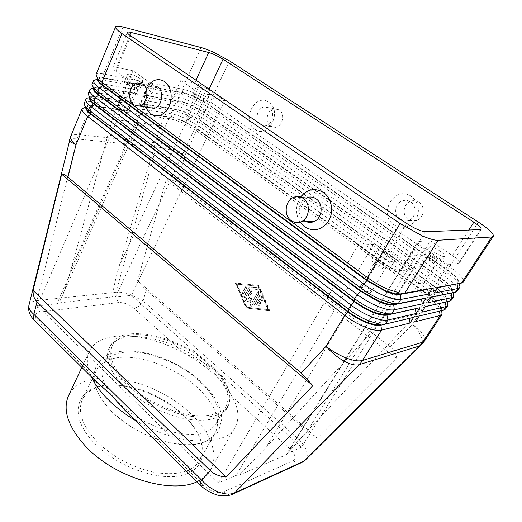 <?xml version="1.0" encoding="UTF-8"?>
<svg xmlns="http://www.w3.org/2000/svg" width="522" height="522" viewBox="0 0 522 522"><rect width="100%" height="100%" fill="white"/><g stroke="black" fill="none" stroke-linecap="round" stroke-linejoin="round"><path stroke-width="0.39" stroke-dasharray="2.61 1.96" d="M120.85 352.8C112.367 354.445 106.612 358.209 103.584 364.102C99.017 374.607 103.865 387.344 118.135 402.312C140.666 425.502 184.253 440.124 204.52 432.164C210.138 430.193 214.105 427.172 216.421 423.088C221.733 410.781 216.115 396.837 199.554 381.249C178.302 361.544 142.78 348.383 120.85 352.8M201.127 485.812L203.606 485.414C210.679 491.6 217.25 493.805 223.325 492.024L292.907 460.828C296.476 458.381 295.472 454.375 289.893 448.822L294.623 445.299L299.139 439.707C303.406 444.144 306.029 448.476 307.008 452.704C307.595 455.582 307.184 457.885 305.781 459.621M135.074 420.288L141.625 424.027C181.845 446.258 225.941 446.088 235.076 427.335C239.624 418.742 238.717 408.609 232.355 396.942L224.617 382.567L214.294 369.348L200.115 360.617L183.398 352.794C145.736 331.999 99.532 329.114 89.451 351.202C86.672 357.113 86.698 364.186 89.523 372.414L93.588 379.102M146.258 290.062L143.113 300.985L139.165 305.996L134.271 308.502C129.156 304.359 123.949 302.368 118.664 302.538L116.001 297.892L116.014 292.242C119.851 291.889 124.38 292.542 129.593 294.199L143.113 300.985L299.139 439.707L307.269 431.426L317.285 438.199L396.707 358.607C396.322 353.87 394.195 349.988 390.326 346.947L177.173 182.563C174.296 180.397 170.629 179.464 166.192 179.783L137.586 280.692L146.258 290.062L307.269 431.426M457.265 283.844L458.799 283.002C459.34 282.121 458.955 280.764 457.637 278.95C455.504 276.112 451.928 272.941 446.904 269.443L207.599 103.813L194.987 96.811C190.223 94.671 186.165 93.275 182.824 92.616L149.54 86.384L149.383 86.737L182.674 92.949C186.015 93.601 190.067 94.997 194.837 97.138L207.449 104.146L446.675 269.796C451.7 273.3 455.275 276.471 457.402 279.309L457.546 279.505C458.747 281.227 459.086 282.519 458.557 283.368L458.323 283.648M458.747 283.563L458.296 282.904C455.889 279.675 451.85 276.086 446.193 272.125L207.88 106.69L193.655 98.788C188.279 96.374 183.692 94.808 179.907 94.071L146.565 87.931L148.855 82.691L182.171 89.099C185.956 89.862 190.543 91.454 195.926 93.882L210.19 101.79L449.618 266.801C455.308 270.748 459.373 274.324 461.82 277.521C463.34 279.59 463.797 281.123 463.184 282.121M441.71 310.636L440.79 309.063C438.493 305.755 434.676 302.166 429.338 298.303L196.487 130.833L182.459 122.97C177.128 120.634 172.56 119.173 168.756 118.579L135.283 113.744L137.514 108.635L170.962 113.724C174.766 114.344 179.333 115.832 184.677 118.181L198.745 126.05L432.673 293.123C438.212 297.116 442.127 300.783 444.411 304.13C445.827 306.303 446.186 307.941 445.494 309.063M431.596 296.94L451.315 292.94L452.881 292.046C453.442 291.126 453.083 289.743 451.798 287.896C449.716 285.012 446.186 281.815 441.207 278.304L203.763 111.969L191.209 104.974C186.452 102.86 182.4 101.49 179.053 100.876L145.723 95.095L145.566 95.441L178.902 101.209C182.25 101.823 186.302 103.186 191.052 105.3L203.606 112.295L440.979 278.657C445.958 282.167 449.488 285.371 451.569 288.248L451.602 288.301C452.861 290.128 453.2 291.498 452.639 292.405L452.241 292.829M453.024 292.672L452.47 291.811C450.114 288.529 446.134 284.908 440.522 280.934L204.05 114.801L189.891 106.912C184.527 104.53 179.953 102.991 176.162 102.305L142.774 96.609L145.044 91.415L178.407 97.373C182.191 98.09 186.778 99.643 192.148 102.044L206.347 109.946L443.915 275.662C449.553 279.622 453.572 283.231 455.96 286.48C457.448 288.581 457.872 290.154 457.233 291.191M425.43 306.512L445.429 301.944L447.015 300.998C447.608 300.046 447.276 298.63 446.016 296.75C443.987 293.827 440.496 290.604 435.563 287.074L199.952 120.06L187.457 113.078C182.713 110.984 178.668 109.646 175.314 109.078L141.938 103.728L141.788 104.067L175.17 109.405C178.517 109.972 182.563 111.303 187.307 113.398L199.802 120.38L435.335 287.426C440.209 290.911 443.674 294.101 445.723 297.005L445.788 297.103C447.041 298.982 447.374 300.404 446.786 301.357L446.095 301.977M447.347 301.703L446.623 300.515C444.3 297.214 440.392 293.592 434.904 289.658L200.252 122.853L186.158 114.977C180.814 112.615 176.24 111.114 172.443 110.475L139.009 105.216L141.26 100.061L174.668 105.581C178.465 106.247 183.039 107.767 188.396 110.149L202.529 118.031L438.265 284.431C443.857 288.412 447.824 292.052 450.153 295.348C451.608 297.481 452 299.093 451.334 300.17M419.323 315.98L415.042 316.704L439.596 310.858L441.214 309.866C441.827 308.88 441.521 307.432 440.294 305.527C438.31 302.558 434.865 299.308 429.971 295.765L196.174 128.079L183.731 121.111C179.007 119.036 174.961 117.737 171.607 117.209L138.186 112.289L138.036 112.628L171.457 117.528C174.818 118.057 178.857 119.362 183.581 121.43L196.024 128.399L429.75 296.111C434.48 299.537 437.867 302.701 439.896 305.611L440.066 305.872C441.292 307.784 441.592 309.233 440.986 310.218L439.746 311.105M95.95 74.77C96.629 73.419 99.167 73.158 103.571 73.98L141.273 81.23L138.976 86.535L141.808 85.321L104.132 78.287L100.544 77.902L97.373 79.24M138.976 86.535L97.183 79.155L100.544 77.902M99.004 81.947L97.431 79.044M92.055 84.283C92.759 82.874 95.311 82.548 99.715 83.311L137.449 90.058L135.172 95.311L137.984 94.13L100.27 87.598L96.831 87.265L93.732 88.192M93.634 88.329L93.477 88.714M135.172 95.311L93.51 88.499L96.831 87.265M95.174 91.624L93.692 88.133C94.312 86.88 96.557 86.58 100.426 87.233L138.134 93.777L137.449 90.058M88.198 93.699C88.923 92.237 91.487 91.852 95.898 92.557L133.665 98.802L131.407 104.015L134.193 102.86L96.453 96.831L93.157 96.544L89.614 98.103M131.407 104.015L89.738 97.758M91.376 101.216L89.836 97.516C90.476 96.218 92.733 95.865 96.603 96.459L134.343 102.508L133.665 98.802M84.375 103.036C85.125 101.516 87.703 101.072 92.113 101.718L129.906 107.473L127.668 112.641L130.435 111.512L92.662 105.973L89.516 105.731L85.791 107.401M127.668 112.641L85.791 106.932M85.928 107.101L86.013 106.814C86.678 105.464 88.942 105.059 92.812 105.607L130.585 111.166L129.906 107.473M307.602 430.65L422.096 246.606L448.509 264.784L416.68 314.322L307.602 430.65L286.278 454.74L239.187 475.085L265.979 447.465L380.036 322.87L413.607 269.169L385.536 249.32L265.979 447.465M422.096 246.606L418.096 243.063L417.763 241.803L418.52 241.477L287.55 453.233L286.539 454.075L417.763 241.803M448.509 264.784L459.262 263.108C459.699 261.652 457.409 259.166 452.385 255.643L430.5 240.746L301.52 447.223L131.44 295.341L115.362 297.155L112.537 296.914L59.084 302.89L62.059 296.339C65.159 288.712 68.193 279.551 71.155 268.876L152.222 84.29L133.032 70.711L116.478 67.318C114.338 66.894 113.111 66.992 112.798 67.612C112.55 68.382 113.581 69.609 115.884 71.292L132.862 83.481L37.323 305.938L218.45 482.967L236.081 475.385L373.706 244.231L378.946 245.614L385.536 249.32M115.362 297.155L209.165 97.738L204.409 96.081L199.371 93.294L119.368 265.535C116.452 275.564 114.409 284.066 113.241 291.028L112.537 296.914M152.222 84.29L154.44 86.88L152.274 87.109L57.002 303.719L59.084 302.89M436.751 261.998L437.168 261.796C438.173 260.713 430.121 255.578 428.027 255.963L427.59 256.165C426.559 257.229 434.695 262.422 436.751 261.998M422.846 283.89L423.277 283.655C424.36 282.448 416.452 277.293 414.305 277.795L413.848 278.037L415.453 280.425L420.354 283.348L422.846 283.89M429.939 246.691C433.338 246.156 446.473 254.468 444.888 256.178L444.242 256.485C440.933 257.124 427.577 248.661 429.234 247.004L429.939 246.691M439.511 263.904L440.17 263.584C441.795 261.803 428.738 253.477 425.313 254.083L424.595 254.416C422.898 256.139 436.177 264.615 439.511 263.904M135.368 87.846L136.771 87.683C135.87 85.973 133.214 84.453 128.817 83.129L127.381 83.285C128.295 85.008 130.957 86.528 135.368 87.846M125.685 110.272L127.114 110.025C126.272 108.224 123.655 106.71 119.264 105.49L117.802 105.725L119.244 107.506L125.685 110.272M129.998 74.104C134.728 74.94 143.915 80.186 142.976 81.517L140.718 81.739C136.053 80.969 126.676 75.638 127.655 74.313L129.998 74.104M137.43 89.334L139.7 89.066C140.666 87.676 131.511 82.437 126.781 81.66L124.425 81.915C123.427 83.292 132.758 88.623 137.43 89.334M385.445 267.903L386.052 267.603C387.246 266.207 378.581 260.608 375.944 261.065L375.311 261.372C374.078 262.742 382.854 268.412 385.445 267.903M370.476 292.464L371.103 292.118C372.388 290.571 363.886 284.953 361.198 285.56L360.539 285.912C360.239 286.865 361.387 288.242 363.991 290.043L365.765 291.087L370.476 292.464M377.974 250.638C382.241 250.005 396.387 259.069 394.508 261.268L393.549 261.724C389.392 262.488 374.972 253.248 376.936 251.108L377.974 250.638M388.446 270.07L389.412 269.58C391.35 267.303 377.295 258.227 372.995 258.938L371.938 259.441C369.928 261.666 384.251 270.918 388.446 270.07M202.673 100.048L203.697 99.93C202.771 98.364 200.344 96.961 196.416 95.722L195.365 95.839C196.305 97.412 198.738 98.815 202.673 100.048M193.231 120.23L194.275 120.053C193.408 118.403 191.013 117.006 187.085 115.851L186.021 116.021L186.967 117.333L193.231 120.23M197.61 87.585C201.603 88.27 210.359 93.314 209.485 94.43L207.841 94.593C203.9 93.953 194.993 88.831 195.9 87.729L197.61 87.585M204.644 101.412L206.294 101.222C207.195 100.061 198.471 95.017 194.471 94.378L192.748 94.56C191.822 95.709 200.696 100.824 204.644 101.412M260.608 124.771L265.554 125.795C272.836 124.843 275.466 111.669 269.071 107.93L264.347 106.912C256.968 107.754 254.24 120.941 260.608 124.771M255.01 129.312C268.315 139.518 282.976 110.912 268.589 102.214C254.945 92.525 241.131 120.739 255.01 129.312M270.631 126.344L275.531 127.361C282.748 126.428 285.364 113.489 279.035 109.803L274.357 108.804C267.042 109.613 264.328 122.572 270.631 126.344M410.625 201.877C417.404 205.936 415.975 218.052 408.458 220.558C405.45 221.628 402.619 221.308 399.969 219.592C393.183 215.41 394.802 203.221 402.495 200.879C405.366 199.933 408.073 200.272 410.625 201.877M394.221 224.904C402.573 229.412 409.816 227.664 415.943 219.658C420.36 210.399 418.82 202.64 411.329 196.383C394.671 184.657 377.302 214.353 394.221 224.904M418.885 202.144C425.567 206.125 424.151 218.007 416.732 220.46C413.763 221.511 410.971 221.197 408.354 219.521C401.659 215.416 403.271 203.456 410.86 201.159C413.692 200.233 416.367 200.565 418.885 202.144M157.592 86.9L152.444 85.784C148.072 87.089 145.462 90.645 144.614 96.446L144.953 101.346L149.214 107.61M145.253 106.99L144.49 104.55L143.948 96.798C144.424 92.257 145.945 88.342 148.509 85.04M306.473 221.733L304.182 220.467C296.463 215.371 298.166 200.539 306.858 197.662L293.879 197.225M300.039 222.131C295.184 213.746 295.354 205.387 300.555 197.068M208.696 364.389C178.792 336.494 122.122 324.018 112.334 345.936C107.93 356.108 113 368.636 127.557 383.513C144.046 398.697 163.308 408.922 185.343 414.187C206.536 418.011 220.206 415.127 226.339 405.542C231.422 393.608 225.543 379.892 208.696 364.389M118.664 302.538L39.796 312.045C34.23 313.226 33.571 316.28 37.819 321.2L34.804 320.743M200.963 479.431C205.146 476.834 208.324 473.643 210.503 469.865C219.384 454.669 210.177 431.909 190.55 413.574C154.225 377.589 82.783 364.219 68.552 395.656M289.893 448.822L232.355 396.942C227.814 388.773 221.256 380.838 212.676 373.132C204.063 365.452 194.308 358.673 183.398 352.794L134.271 308.502M183.242 414.69C164.978 398.156 144.189 388.329 120.869 385.216C101.666 383.429 88.857 388.146 82.443 399.356C77.289 411.127 81.947 425.019 96.4 441.025C112.935 457.324 132.686 467.849 155.667 472.606C177.839 475.77 192.461 471.757 199.535 460.574C205.081 448.907 201.642 435.694 189.218 420.947L183.242 414.69M183.6 415.695C164.874 398.73 143.543 388.649 119.616 385.464C81.445 379.983 62.366 410.214 94.273 442.937C117.039 467.17 160.137 482.139 183.764 474.831C207.697 467.836 208.324 443.361 189.734 422.122L183.6 415.695M114.84 358.144C105.744 359.952 99.565 364.056 96.296 370.457C91.402 381.693 96.42 395.245 111.343 411.127C135.048 435.89 181.382 451.23 202.843 442.428C208.728 440.274 212.904 437.031 215.364 432.705C221.126 419.427 215.266 404.498 197.779 387.924C175.464 367.09 138.134 353.335 114.84 358.144M208.232 366.966C225.569 382.952 231.592 397.144 226.307 409.529C219.951 419.453 205.864 422.474 184.038 418.585C163.249 414.214 139.622 401.653 124.601 387.004C109.698 371.677 104.524 358.758 109.078 348.246C119.251 325.506 177.532 338.243 208.232 366.966M126.187 383.84C141.253 398.475 164.926 411.062 185.734 415.473C207.573 419.414 221.654 416.445 227.977 406.579C233.223 394.26 227.155 380.107 209.766 364.134C178.974 335.444 120.66 322.583 110.547 345.186C106.025 355.645 111.232 368.525 126.187 383.84M131.831 417.019L141.625 424.027L203.606 485.414M37.819 321.2L89.523 372.414L91.389 376.917M236.081 475.385L239.187 475.085M286.278 454.74L286.539 454.075M301.52 447.223L287.55 453.233M37.323 305.938L57.002 303.719M132.862 83.481L152.274 87.109M71.155 268.876L112.282 119.323L133.032 70.711M131.44 295.341L224.656 100.635L208.741 89.804C203.802 86.626 199.078 84.466 194.569 83.324L180.795 80.505L199.371 93.294M209.165 97.738L224.656 100.635M218.45 482.967L358.112 245.19L382.704 262.847C390.443 268.054 396.629 270.683 401.255 270.722L413.607 269.169M373.706 244.231L358.112 245.19M430.5 240.746L418.52 241.477M180.795 80.505L160.358 125.685L119.368 265.535M416.68 314.322L380.036 322.87M160.358 125.685L112.282 119.323M413.705 317.317L385.366 324.084M419.864 307.732L391.768 313.892M426.082 298.042L398.247 303.589M409.385 318.048L409.157 318.407M130.585 111.166L130.435 111.512M134.343 102.508L134.193 102.86M138.134 93.777L137.984 94.13M97.614 78.607C98.266 77.452 100.492 77.223 104.283 77.915L141.958 84.969L141.273 81.23M141.958 84.969L141.808 85.321M137.514 108.635L138.186 112.289M138.036 112.628L135.283 113.744M419.31 315.999L414.801 317.076L415.695 321.611M141.26 100.061L141.938 103.728M141.788 104.067L139.009 105.216M425.326 306.668L420.862 307.647L421.756 312.202M145.044 91.415L145.723 95.095M145.566 95.441L142.774 96.609M431.407 297.233L426.983 298.121L427.89 302.695M415.042 316.704L414.801 317.076M421.104 307.269L420.862 307.647M427.231 297.736L426.983 298.121M148.855 82.691L149.54 86.384M437.801 287.315L433.423 288.098L437.834 287.27M149.383 86.737L146.565 87.931M437.553 287.7L433.169 288.483L434.082 293.083M433.423 288.098L433.169 288.483M260.471 302.46L260.354 304.091L257.653 302.362L256.204 304.998L258.449 305.259C259.323 305.742 259.408 306.342 258.716 307.053L254.801 306.688L254.175 305.226L259.349 295.811L259.721 295.465L260.7 295.954L262.39 299.856L261.992 301.122L261 300.633L259.949 298.199L258.488 300.848L260.876 302.401L258.488 300.848M258.892 300.789L260.354 298.14L261.405 300.574L262.396 301.063L262.794 299.798L261.111 295.896L260.126 295.406L259.754 295.752L254.579 305.168L255.206 306.623L259.127 306.988C259.819 306.277 259.728 305.677 258.86 305.194L256.609 304.939L258.064 302.303L260.759 304.032L260.876 302.401M260.354 298.14L259.949 298.199M258.064 302.303L257.653 302.362M256.609 304.939L256.204 304.998M243.396 293.951L243.024 294.297L242.104 292.901L245.699 286.585L246.619 287.987L243.396 293.951L247.03 287.935L246.116 286.532L245.732 286.885L242.521 292.849L243.435 294.245L243.807 293.899M246.899 307.125L237.06 284.125L258.305 286.232L268.445 309.65L246.488 307.19L236.642 284.177L257.894 286.278L268.04 309.716L246.488 307.19M268.445 309.65L268.04 309.716M237.06 284.125L236.642 284.177M269.789 310.74L258.788 285.351L235.781 283.087L246.43 307.987L269.385 310.805L246.019 308.052L235.363 283.133L258.377 285.397L269.385 310.805M246.43 307.987L246.019 308.052M258.788 285.351L258.377 285.397M258.305 286.232L257.894 286.278M235.781 283.087L235.363 283.133M250.325 288.764L257.333 289.397C258.051 288.686 257.966 288.085 257.085 287.596L249.64 286.917L244.179 296.653L245.105 298.055L250.325 288.764L249.914 288.816L245.059 297.768L244.688 298.108L243.767 296.711L249.229 286.969L256.68 287.648C257.555 288.131 257.64 288.738 256.928 289.449L249.914 288.816M251.911 305.892L251.552 306.225L250.488 305.377L250.168 300.45L246.332 301.964L245.412 300.555L250.521 291.145L250.899 290.8L251.832 292.209L247.937 299.36L251.539 297.932L251.845 302.558L257.666 291.922L258.044 291.576L258.99 292.986L251.911 305.892L259.395 292.933L258.449 291.517L258.077 291.87L251.845 302.558M252.257 302.499L251.95 297.873L248.348 299.302L252.237 292.15L251.31 290.747L245.823 300.496L246.749 301.905L250.573 300.391L250.899 305.311L251.963 306.166L252.322 305.827M251.95 297.873L251.539 297.932M248.348 299.302L247.937 299.36M250.573 300.391L250.168 300.45M137.586 280.692L317.285 438.199M166.192 179.783L396.707 358.607M29.004 305.05C29.898 302.603 32.553 301.122 36.977 300.613L116.014 292.242L156.868 144.907L168.756 118.579L171.607 117.209L170.962 113.724L172.443 110.475L175.17 109.405L174.668 105.581L176.162 102.305L178.902 101.209L178.407 97.373L179.907 94.071L182.674 92.949L182.171 89.099L201.081 47.535M229.497 60.872L210.19 101.79L207.599 103.813L207.88 106.69L206.347 109.946L203.606 112.295L204.05 114.801L202.529 118.031L199.952 120.06L200.252 122.853L198.745 126.05L196.174 128.079L196.487 130.833L185.134 154.89L170.302 149.788C164.75 148.261 160.058 147.295 156.235 146.884L77.112 138.937L36.977 300.613L37.016 306.877L39.796 312.045M122.983 26.987L103.571 73.98L104.132 78.287L101.255 79.592L99.715 83.311L100.426 87.233L97.418 88.87L95.898 92.557L96.453 96.831L93.621 98.064L92.113 101.718L92.812 105.607L89.856 107.18L77.112 138.937C72.649 138.506 70.15 138.787 69.609 139.779M390.326 346.947L412.615 324.273C417.195 329.304 420.23 333.943 421.724 338.184C422.676 341.101 422.605 343.267 421.508 344.696M300.607 463.027L298.408 463.268L292.907 460.828M223.325 492.024L229.197 494.921L231.266 494.784M70.672 136.51C71.494 134.787 74.117 134.147 78.535 134.585L157.644 143.002C161.461 143.452 166.009 144.809 171.301 147.073L185.134 154.89L177.173 182.563M424.588 340.899C425.371 339.646 425.11 337.884 423.818 335.6C421.724 332.09 417.991 328.312 412.615 324.273L429.338 298.303L429.971 295.765L432.673 293.123L434.904 289.658L435.335 287.426L438.265 284.431L440.522 280.934L440.979 278.657L443.915 275.662L446.193 272.125L446.675 269.796L449.618 266.801L478.387 222.124M425.397 231.722L401.255 270.722M480.364 229.582L458.375 263.545M129.887 35.242L116.478 67.318M195.998 80.218L194.569 83.324M406.605 223.423L382.704 262.847M468.815 230.032L452.385 255.643M209.068 89.105L208.741 89.804M130.728 35.835L115.884 71.292M443.707 310.159L439.38 311.19M449.572 301.214L445.292 302.153M455.504 292.176L451.262 293.025M260.041 303.915L259.636 303.974M261.405 300.574L261 300.633M262.794 299.798L262.39 299.856M261.111 295.896L260.7 295.954M259.754 295.752L259.349 295.811M254.579 305.168L254.175 305.226M258.86 305.194L258.449 305.259M258.795 307.04L258.39 307.099M255.206 306.623L254.801 306.688M242.521 292.849L242.104 292.901M247.03 287.935L246.619 287.987M245.732 286.885L245.32 286.937M257.026 289.442L256.615 289.495M257.085 287.596L256.68 287.648M249.94 286.878L249.529 286.93M249.255 287.27L248.844 287.322M245.47 297.71L245.059 297.768M244.179 296.653L243.767 296.711M250.899 305.311L250.488 305.377M259.395 292.933L258.99 292.986M258.077 291.87L257.666 291.922M252.237 292.15L251.832 292.209M246.749 301.905L246.332 301.964M245.823 300.496L245.412 300.555M250.932 291.093L250.521 291.145M94.019 373.778L96.12 366.398C100.107 358.744 107.108 353.916 117.117 351.926C137.521 347.991 166.087 356.513 188.383 371.638C201.264 380.629 210.829 390.639 217.093 401.686C219.69 406.912 221.256 412.641 221.798 418.885L218.796 430.533C215.827 435.668 211.084 439.472 204.552 441.951C188.82 447.791 163.882 443.994 141.129 432.431C127.981 425.515 116.993 417.254 108.158 407.656C100.511 398.867 95.037 388.224 93.967 379.481M457.546 279.505L458.46 283.133M451.602 288.301L452.515 291.87M93.157 96.544L89.882 97.751M89.516 105.731L86.287 106.919M437.168 261.796L423.277 283.655M444.888 256.178L440.17 263.584M415.453 280.418L416.882 283.492L420.354 283.348M136.771 87.683L127.114 110.025M142.976 81.517L139.7 89.066M119.244 107.499L121.293 110.592L124.882 110.103M386.052 267.603L371.103 292.118M394.508 261.268L389.412 269.58M363.991 290.043L364.023 291.974L365.765 291.087M203.697 99.93L194.275 120.053M209.485 94.43L206.294 101.222M186.967 117.333L189.01 120.491L192.69 120.119M275.531 127.361L265.554 125.795M416.732 220.46L408.458 220.558M144.614 96.446L143.948 96.798M144.953 101.346L144.49 104.55M137.599 82.978L152.444 85.784M112.334 345.936L103.584 364.102M210.503 469.865L235.076 427.335M120.869 385.216L119.616 385.464M82.443 399.356L96.296 370.457M226.307 409.529L227.977 406.579M109.078 348.246L110.547 345.186M199.535 460.574L215.364 432.705M189.218 420.947L189.734 422.122M83.65 363.54L89.451 351.202M226.339 405.542L216.421 423.088M402.495 200.879L410.86 201.159M274.357 108.804L264.347 106.912M192.748 94.56L195.9 87.729M186.021 116.021L195.365 95.839M371.938 259.441L376.936 251.108M360.539 285.912L375.311 261.372M124.425 81.915L127.655 74.313M117.802 105.725L127.381 83.285M424.595 254.416L429.234 247.004M413.848 278.037L427.59 256.165M60.924 299.008L154.44 86.88M481.186 229.262L459.262 263.108M127.453 32.41L112.798 67.612M85.862 107.186L86.013 106.814M89.686 97.895L89.836 97.516M93.542 88.512L93.692 88.133M439.896 305.611L440.79 309.063M445.723 297.005L446.623 300.515M440.986 310.218L441.214 309.866M446.786 301.357L447.015 300.998M452.639 292.405L452.881 292.046M458.557 283.368L458.799 283.002M260.759 304.032L260.354 304.091M262.396 301.063L261.992 301.122M260.126 295.406L259.721 295.465M259.127 306.988L258.716 307.053M243.435 294.245L243.024 294.297M246.116 286.532L245.699 286.585M257.333 289.397L256.928 289.449M249.64 286.917L249.229 286.969M245.105 298.055L244.688 298.108M251.963 306.166L251.552 306.225M258.449 291.517L258.044 291.576M251.31 290.747L250.899 290.8"/><path stroke-width="0.78" d="M34.804 320.743L33.61 319.51L33.884 314.375C30.152 311.171 28.482 308.254 28.867 305.611L29.004 305.05M37.01 301.794C34.224 298.995 32.912 295.191 33.088 290.382L61.648 174.224C62.842 173.65 64.95 174.616 67.971 177.121L301.246 372.976L312.861 385.673L226.091 477.043C219.455 476.449 214.229 474.328 210.412 470.681L37.01 301.794L33.884 314.375L201.649 480.109C200.422 482.276 199.959 483.887 200.265 484.958L201.127 485.812M305.781 459.621L303.497 461.331L234.606 492.892C230.391 494.712 225.06 494.425 218.614 492.037C212.141 489.447 206.484 485.473 201.649 480.109L210.412 470.681M458.323 283.648L437.553 287.7M97.183 79.155L93.542 80.695C93.242 82.352 95.232 84.792 99.5 88.016L363.619 283.981C370.235 288.842 377.223 292.816 384.583 295.909C391.839 298.858 397.268 300.026 400.857 299.432L428.588 294.134L432.373 288.242L404.798 293.162L399.806 293.012L388.525 289.527C381.158 286.408 374.137 282.422 367.481 277.58L101.901 82.222L122.017 33.623C117.541 30.53 115.382 28.325 115.525 27.013L115.577 26.857C116.132 25.813 118.598 25.852 122.983 26.987L201.081 47.535C204.839 48.553 209.446 50.334 214.901 52.885L229.497 60.872L478.387 222.124C484.325 225.993 488.657 229.393 491.385 232.329C493.094 234.221 493.714 235.566 493.238 236.355L463.184 282.121L461.487 283.055L437.834 287.27L434.082 293.083L457.885 288.535L459.608 287.576C460.169 286.669 459.882 285.338 458.747 283.563M452.241 292.829L431.407 297.233M459.608 287.576L457.233 291.191L455.504 292.176L431.596 296.94L427.89 302.695L451.935 297.612L453.683 296.587L453.024 292.672M446.095 301.977L425.326 306.668M453.683 296.587L451.334 300.17L449.572 301.214L425.43 306.512L421.756 312.202L446.042 306.59L447.824 305.514L447.347 301.703M439.746 311.105L419.31 315.999M447.824 305.514L445.494 309.063L443.707 310.159L419.323 315.98L415.695 321.611L440.209 315.484L442.023 314.355L441.71 310.636M97.373 79.24C97.131 80.701 98.899 82.848 102.677 85.68L367.031 280.777L385.523 291.283C391.918 293.886 396.707 294.943 399.885 294.454L427.668 289.475L428.588 294.134M432.373 288.242L400.146 294.036L404.798 293.162L438.036 240.277C434.63 240.414 429.228 238.88 421.828 235.67L400.054 223.54L367.481 277.58L367.292 280.353L102.841 85.295L99.004 81.947L95.95 74.77L115.577 26.857M93.51 88.499C91.409 88.525 90.149 89.008 89.738 89.947L89.667 90.156C89.34 91.879 91.298 94.358 95.533 97.601L357.244 294.558C363.795 299.432 370.737 303.399 378.065 306.453C385.301 309.35 390.73 310.459 394.351 309.787L422.344 303.869L426.082 298.042L398.247 303.589L392.844 303.465L381.967 300.143C374.62 297.064 367.651 293.09 361.061 288.229L97.908 91.865L99.5 88.016L102.841 85.295L101.901 82.222L97.549 78.437M398.247 303.589L400.857 299.432L400.146 294.036L395.715 293.912L385.784 290.858L367.292 280.353L363.619 283.981L361.061 288.229L360.904 290.937L98.86 94.88L95.174 91.624L93.634 88.329M89.738 97.758C87.611 97.81 86.332 98.332 85.902 99.31L85.83 99.532C85.477 101.314 87.402 103.832 91.604 107.095L350.941 305.018C357.426 309.905 364.323 313.859 371.618 316.867C378.835 319.725 384.264 320.776 387.918 320.025L416.158 313.494L419.864 307.732L391.768 313.892L385.954 313.794L375.475 310.636C368.16 307.595 361.237 303.634 354.712 298.76L93.953 101.412L89.941 97.836L88.127 93.914L89.738 89.947M85.791 106.932L82.026 108.824C81.647 110.657 83.54 113.222 87.709 116.504L344.709 315.353C351.13 320.26 357.981 324.195 365.256 327.17C372.44 329.976 377.876 330.968 381.556 330.145L410.044 323.02L413.705 317.317L385.366 324.084L379.116 324.012L369.067 321.004C361.779 318.009 354.901 314.061 348.435 309.168L90.038 110.873L86.195 107.408C84.681 105.692 84.049 104.309 84.303 103.258L85.902 99.31M93.477 88.714C93.21 90.228 94.952 92.407 98.704 95.265L360.65 291.354L379.011 301.827C385.386 304.391 390.175 305.396 393.379 304.835L421.424 299.23L422.344 303.869M89.614 98.103C89.327 99.669 91.043 101.881 94.763 104.752L354.34 301.807L363.195 307.647L372.577 312.247C378.933 314.779 383.722 315.725 386.952 315.099L387.213 314.688L382.058 314.609L372.832 311.836L364.793 307.987L355.763 302.264L94.919 104.374L93.953 101.412L95.533 97.601L98.86 94.88L97.908 91.865L93.725 88.179L91.989 84.486L93.614 80.486M391.768 313.892L394.351 309.787L393.64 304.424L388.857 304.319L379.272 301.409L360.904 290.937L357.244 294.558L354.712 298.76L354.588 301.396L350.941 305.018L348.435 309.168L348.344 311.732L91.017 113.783L87.624 110.723L85.928 107.101M85.791 107.401C85.484 109.02 87.174 111.271 90.861 114.155L90.038 110.873L91.604 107.095L94.919 104.374L91.376 101.216L89.941 97.836M67.971 177.121L76.003 144.777L87.709 116.504L90.861 114.155L348.096 312.143C353.772 316.456 359.815 319.927 366.216 322.55C372.551 325.043 377.341 325.937 380.603 325.245L409.144 318.427L410.044 323.02M439.38 311.19L440.209 315.484L422.689 342.191L362.503 360.454L381.556 330.145L380.851 324.841L375.325 324.782L366.47 322.139C360.063 319.516 354.02 316.045 348.344 311.732L344.709 315.353L326.054 346.295L301.246 372.976M148.509 85.04C153.527 79.331 158.903 78.183 164.639 81.582C171.353 87.676 172.88 95.911 169.213 106.305C164.019 115.479 157.709 118.005 150.277 113.868L145.253 106.99M142.793 84.107L137.599 82.978C129.528 84.186 126.755 100.335 133.769 104.883L139.204 106.044C147.171 104.746 149.873 88.544 142.793 84.107M306.858 197.662C310.094 196.5 313.174 196.905 316.091 198.856C323.842 203.795 322.328 218.607 313.82 221.648C311.36 222.633 308.907 222.659 306.473 221.733M300.555 197.068C307.197 189.068 314.825 187.528 323.438 192.448C331.568 198.001 334.145 211.299 328.853 220.493C322.009 230.124 313.872 232.218 304.45 226.776L300.039 222.131M291.198 220.584C283.368 215.364 285.071 200.18 293.879 197.225C297.162 196.037 300.287 196.448 303.249 198.451C311.112 203.502 309.598 218.685 300.966 221.791C297.52 223.129 294.258 222.724 291.198 220.584M93.588 379.102L110.899 394.762L124.458 409.75L131.831 417.019M83.65 363.54L68.552 395.656C62.418 409.737 67.932 426.428 85.093 445.736C115.225 479.163 177.65 496.181 200.963 479.431M91.389 376.917C94.88 384.316 100.407 391.82 107.976 399.428C115.623 407.036 124.654 413.992 135.074 420.288M149.214 107.61L153.997 108.354C161.898 107.101 164.606 91.259 157.592 86.9M480.364 229.582L425.397 231.722C420.876 231.344 414.612 228.577 406.605 223.423L130.728 35.835C128.353 34.198 127.257 33.056 127.453 32.41C127.72 31.901 128.921 31.914 131.055 32.455L208.735 52.52C213.224 53.864 218 56.102 223.057 59.24L473.839 222.202C479.033 225.667 481.48 228.016 481.186 229.262L480.364 229.582M385.366 324.084L387.918 320.025L386.952 315.099L415.251 308.88L416.158 313.494M438.036 240.277L491.711 236.981L461.487 283.055L457.024 284.209L457.885 288.535L455.504 292.176M122.017 33.623L400.054 223.54M427.916 289.084L427.668 289.475M437.801 287.315L457.265 283.844M493.238 236.355L491.711 236.981M61.648 174.224L312.861 385.673M33.088 290.382L226.091 477.043M82.104 108.596L70.587 136.757C70.137 138.761 71.938 141.436 76.003 144.777C71.697 142.747 69.55 141.155 69.55 140.007L69.609 139.779M231.266 494.784L234.606 492.892L359.214 364.65L419.662 345.903L303.497 461.331L300.607 463.027M424.588 340.899L422.689 342.191L419.662 345.903L420.928 345.264L424.588 340.899L442.023 314.355M360.956 362.653L362.503 360.454C358.738 361.498 353.303 360.676 346.19 357.994C339 355.143 332.292 351.247 326.054 346.295C331.398 352.428 337.336 357.335 343.861 361.015C350.334 364.493 355.456 365.707 359.214 364.65L360.956 362.653M451.262 293.025L451.935 297.612L449.572 301.214M445.292 302.153L446.042 306.59L443.707 310.159M131.055 32.455L129.887 35.242M208.735 52.52L195.998 80.218M473.839 222.202L468.815 230.032M223.057 59.24L209.068 89.105M421.508 344.696L305.005 460.397L302.519 462.133M28.867 305.605L70.672 136.51M302.473 462.166L233.523 493.805M395.715 293.912L399.806 293.012M388.857 304.319L392.844 303.465M382.058 314.609L385.954 313.794M375.325 324.782L379.116 324.012M87.624 110.723L86.195 107.408M233.543 493.786C229.876 496.161 220.428 496.598 215.429 494.432C208.859 491.992 203.802 488.833 200.265 484.958L123.929 409.176M98.645 384.075L33.604 319.51C30.902 316.665 29.265 313.461 28.703 309.892L28.854 305.69M94.019 373.778L93.967 379.481M300.966 221.791L313.82 221.648M153.997 108.354L139.204 106.044"/></g></svg>
